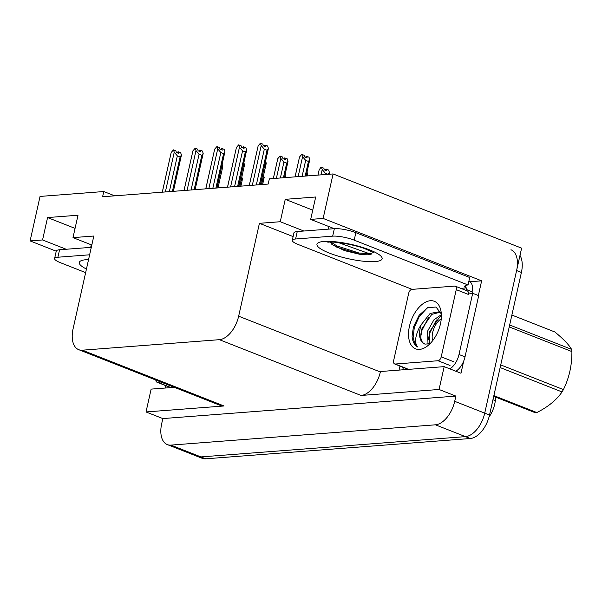 <?xml version="1.0" encoding="UTF-8"?>
<svg xmlns="http://www.w3.org/2000/svg" width="602" height="602" viewBox="0 0 602 602"><rect width="100%" height="100%" fill="white"/><g stroke="black" fill="none" stroke-linecap="round" stroke-linejoin="round"><path stroke-width="0.9" d="M334.298 228.685L310.677 219.391L323.139 218.436L333.087 173.94L521.603 248.159L484.723 413.138A23.516 13.357 111.5 0 1 465.451 436.623L200.948 456.918A23.516 13.357 111.5 0 1 197.336 456.406A23.516 13.357 111.5 0 0 200.948 456.918L465.451 436.623A23.516 13.357 111.5 0 0 484.723 413.138L516.599 270.554A23.516 13.357 111.5 0 0 510.947 249.77M470.064 281.721L481.638 280.833L478.357 295.522M399.058 370.095L399.961 366.046M463.698 361.08L460.981 373.248L444.171 366.633L380.449 371.524L380.344 371.968A23.516 13.357 -68.5 0 1 361.072 395.461L439.061 389.471L444.171 366.633M174.362 387.334L151.132 389.11L146.023 411.956L224.019 405.974A23.516 13.357 -68.5 0 1 220.407 405.462L78.719 349.679A23.516 13.357 -68.5 0 0 82.331 350.191L219.384 339.678A23.516 13.357 -68.5 0 0 238.655 316.185L259.417 223.319L293.121 236.594M162.833 418.578L455.872 396.093L454.706 401.316A23.516 13.357 111.5 0 1 435.434 424.809L170.93 445.104A23.516 13.357 111.5 0 1 167.318 444.585A23.516 13.357 111.5 0 1 161.667 423.8L162.833 418.578L146.023 411.956M114.689 195.831L103.77 191.534L40.048 196.425L30.1 240.913L56.242 251.207M323.139 218.436L481.638 280.833M439.061 389.471L455.872 396.093M333.087 173.94L269.357 178.832L268.191 184.054L102.603 196.764L103.77 191.534M91.813 245.029L72.992 237.624L93.822 236.029L73.068 328.888A23.516 13.357 -68.5 0 0 78.719 349.679M259.417 223.319L280.246 221.724L303.859 231.017M30.1 240.913L42.561 239.957L66.175 249.258M310.677 219.391L315.689 196.997L285.25 199.33L280.246 221.724M72.992 237.624L78.004 215.23L47.566 217.563L42.561 239.957M495.702 397.147L495.311 400.646A21.168 12.017 111.5 0 1 489.02 417.043M47.566 217.563L75.062 228.391M285.25 199.33L312.747 210.151M519.977 255.414A23.516 13.357 111.5 0 1 521.4 272.45L489.531 415.026A23.516 13.357 111.5 0 1 470.26 438.519L205.749 458.807A23.516 13.357 111.5 0 1 202.144 458.295L167.318 444.585M325.84 170.419L326.239 169.094L326.788 170.795L324.388 169.847L323.831 168.154L321.039 167.236L319.158 169.817L317.931 175.107M328.06 174.324L325.313 173.195L325.005 174.565M326.118 169.185L325.11 170.133M325.667 170.351L325.945 169.117M326.239 169.094L328.639 170.042L329.407 172.42L329.046 174.249M317.976 175.099L319.158 169.817M325.313 173.195L322.205 169.583L321.024 174.866M321.43 167.205L322.205 169.583M329.407 172.42L328.075 174.279M305.169 176.085L308.442 161.434L305.681 160.35L302.114 176.318M295.085 176.86L299.533 156.979L301.805 154.36L302.573 156.746L298.133 176.627M306.155 176.01L309.782 159.583L309.007 157.197L306.606 156.257L307.155 157.95L304.755 157.009L304.206 155.308L301.805 154.36M309.782 159.583L308.442 161.434M305.681 160.35L302.573 156.746M306.042 157.513L306.32 156.279L305.485 157.295M299.533 156.979L295.04 176.86M306.606 156.257L306.215 157.581M265.121 145.172L264.112 146.12M264.669 146.339L264.948 145.105M249.288 185.506L258.16 145.804L260.433 143.193L262.833 144.134L263.383 145.834L265.791 146.783L265.234 145.082L264.842 146.406M265.234 145.082L267.642 146.03L268.409 148.408L260.357 184.656M258.16 145.804L249.243 185.514M268.409 148.408L267.07 150.259L264.316 149.176L256.317 184.964M264.316 149.176L261.208 145.571L252.328 185.273M260.433 143.193L261.208 145.571M259.364 184.731L267.07 150.259M85.642 272.623L60.396 262.683A15.675 3.424 12.6 0 1 54.601 258.536L56.272 251.072A15.675 3.424 12.6 0 1 59.568 249.762L91.301 247.332M54.601 258.536A15.675 3.424 12.6 0 1 57.897 257.227L89.63 254.797M165.919 387.981A15.675 8.902 111.5 0 1 164.986 385.348M307.028 172.112L307.667 174.091L307.306 175.919M307.667 174.091L306.328 175.95M285.28 173.782L285.92 175.761L285.559 177.59M285.92 175.761L284.588 177.613M261.667 184.558L262.698 179.223M263.541 175.453L264.18 177.424L262.653 184.483M264.18 177.424L262.841 179.283M239.92 186.229L240.958 180.893M241.801 177.123L242.44 179.095L240.905 186.146M242.44 179.095L241.101 180.954M283.429 177.748L286.702 163.104L283.941 162.021L280.374 177.989M273.346 178.523L277.793 158.65L280.065 156.031L280.833 158.409L276.393 178.29M284.415 177.673L288.034 161.246L287.267 158.868L284.866 157.92L285.416 159.62L283.015 158.672L282.466 156.979L280.065 156.031M288.034 161.246L286.702 163.104M283.941 162.021L280.833 158.409M284.302 159.184L284.573 157.942L283.738 158.958M277.793 158.65L273.3 178.531M284.866 157.92L284.468 159.252M260.515 184.648L264.812 164.715M265.655 160.945L266.219 163.458L261.501 184.573M266.295 162.916L264.955 164.775M238.776 186.311L243.073 166.385M243.915 162.608L244.48 165.121L239.762 186.236M244.555 164.587L243.216 166.438M217.029 187.982L221.325 168.048M222.168 164.278L222.74 166.792L218.014 187.907M222.808 166.25L221.476 168.108M243.374 146.835L242.373 147.791M242.93 148.009L243.2 146.775M227.548 187.177L236.42 147.475L238.693 144.856L241.093 145.804L241.643 147.505L244.043 148.446L243.494 146.753L243.103 148.077M243.494 146.753L245.894 147.693L246.669 150.079L238.61 186.327M236.42 147.475L227.496 187.177M246.669 150.079L245.33 151.93L242.568 150.846L234.569 186.635M242.568 150.846L239.461 147.242L230.589 186.944M238.693 144.856L239.461 147.242M237.624 186.402L245.33 151.93M221.634 148.506L220.625 149.454M221.182 149.672L221.461 148.438M205.801 188.84L214.681 149.138L216.946 146.527L219.354 147.475L219.903 149.168L222.304 150.116L221.754 148.416L221.355 149.74M221.754 148.416L224.155 149.364L224.922 151.742L216.87 187.997M214.681 149.138L205.756 188.847M224.922 151.742L223.59 153.6L220.829 152.509L212.83 188.306M220.829 152.509L217.721 148.905L208.849 188.607M216.946 146.527L217.721 148.905M215.885 188.072L223.59 153.6M199.894 150.176L198.886 151.125M199.443 151.343L199.721 150.109M184.061 190.51L192.933 150.809L195.206 148.197L197.607 149.138L198.156 150.839L200.556 151.787L200.007 150.086L199.616 151.411M200.007 150.086L202.407 151.034L203.183 153.412L195.123 189.66M192.933 150.809L184.009 190.518M203.183 153.412L201.843 155.271L199.089 154.18L191.082 189.969M199.089 154.18L195.981 150.575L187.102 190.277M195.206 148.197L195.981 150.575M194.137 189.735L201.843 155.271M178.147 151.847L177.138 152.795M177.703 153.013L177.974 151.779M162.314 192.181L171.194 152.479L173.466 149.86L175.867 150.809L176.416 152.509L178.817 153.45L178.267 151.757L177.868 153.081M178.267 151.757L180.668 152.697L181.443 155.083L173.384 191.331M171.194 152.479L162.269 192.181M181.443 155.083L180.103 156.934L177.342 155.85L169.343 191.639M177.342 155.85L174.234 152.246L165.362 191.948M173.466 149.86L174.234 152.246M172.398 191.406L180.103 156.934M160.839 382.007L157.528 382.262A3.921 2.227 111.5 0 1 156.926 382.18A3.921 2.227 111.5 0 1 155.843 380.043M409.45 326.254A25.562 14.516 111.5 0 1 426.058 301.926A25.562 14.516 111.5 0 1 441.048 311.512A25.562 14.516 111.5 0 1 440.461 323.868A25.562 14.516 111.5 0 1 427.495 345.947A25.562 14.516 111.5 0 1 409.45 326.254M441.326 313.966L436.036 307.043L427.601 307.614L419.127 315.26L413.423 326.991L412.061 336.247C412.566 341.582 414.409 345.142 417.585 346.94C414.522 343.05 415.034 336.751 419.127 328.045L421.287 324.553A17.721 10.061 -68.5 0 0 420.204 328.248A17.721 10.061 -68.5 0 0 424.463 343.915A17.721 10.061 -68.5 0 0 425.102 344.118L429.926 343.704M440.792 312.423L439.437 311.716L430.121 313.446L421.287 324.553M440.363 312.16L431.769 314.372L421.859 328.903C419.752 337.376 420.836 342.455 425.102 344.118M441.386 316.17L439.392 317.374L429.482 331.898L429.294 343.968M441.364 314.658L433.907 319.843L427.578 331.153L428.014 344.329M441.221 356.828A3.921 2.227 111.5 0 1 438.008 360.741L395.213 364.029A3.921 2.227 111.5 0 1 394.611 363.939A3.921 2.227 111.5 0 1 393.67 360.478L408.683 293.294A3.921 2.227 111.5 0 1 411.896 289.381L454.698 286.093A3.921 2.227 111.5 0 1 455.3 286.183A3.921 2.227 111.5 0 1 456.241 289.645L441.221 356.828L453.231 361.554M455.3 286.183L467.302 290.909A3.921 2.227 111.5 0 1 468.251 294.37L456.241 289.645M436.382 319.978L429.55 333.463L428.383 339.618M428.759 316.983L421.927 330.46L420.76 336.616M428.82 307.08L426.841 308.367L419.27 316.562L414.296 327.458L413.085 338.068L415.779 345.48L417.585 346.94M338.324 242.576L367.243 252.953L372.036 253.901L368.063 254.819L361.546 254.714L344.66 250.665L332.056 244.57L330.242 242.079M414.018 289.216A15.675 3.424 12.6 0 0 411.911 289.269L298.08 244.45A15.675 3.424 12.6 0 1 292.286 240.303L293.957 232.839A15.675 3.424 12.6 0 1 297.253 231.529L334.343 228.685A15.675 3.424 12.6 0 1 355.865 232.681L469.695 277.499L468.025 284.964A15.675 3.424 12.6 0 0 464.729 286.266A15.675 3.424 12.6 0 0 465.218 287.432L466.422 287.906L460.786 288.343M292.286 240.303A15.675 3.424 12.6 0 1 295.582 238.994L332.673 236.15A15.675 3.424 12.6 0 1 354.194 240.145L468.025 284.964M455.864 371.238A15.675 8.902 -68.5 0 0 465.015 356.873L478.695 295.657L472.69 293.294A15.675 8.902 111.5 0 1 469.492 293.069A15.675 8.902 111.5 0 1 468.326 292.421M465.015 356.873L459.01 354.51A15.675 8.902 111.5 0 1 449.86 368.875M403.603 369.741A15.675 8.902 111.5 0 1 402.67 367.115M468.943 280.863A7.841 6.223 -94.4 0 1 472.419 290.277L472.088 291.767L466.083 289.404L466.422 287.906M465.218 287.432L465.67 285.416M472.999 293.415A15.675 8.902 111.5 0 1 472.088 291.767M466.746 290.683A15.675 8.902 111.5 0 1 466.083 289.404M459.01 354.51L472.69 293.294M331.499 244.066L336.751 247.144L361.546 254.714M330.784 242.079L337.015 245.962L358.995 253.036L372.036 253.901M509.653 324.99L571.569 349.363C568.928 344.735 563.352 338.934 554.848 331.973L511.873 315.049M571.569 349.363A42.328 24.035 111.5 0 1 571.9 351.583L509.224 326.909M500.729 364.91L563.404 389.584C569.153 378.033 571.983 365.369 571.9 351.583M563.404 389.584A42.328 24.035 111.5 0 1 562.05 391.94L500.142 367.566M493.866 395.627L536.841 412.551C548.113 406.854 556.519 399.984 562.05 391.94M536.841 412.551A42.328 24.035 111.5 0 1 535.991 412.633A42.328 24.035 111.5 0 1 535.155 412.679L493.7 396.357M432.605 340.762A14.93 8.481 111.5 0 1 432.364 339.596A14.93 8.481 111.5 0 1 440.28 319.474A14.93 8.481 111.5 0 1 441.258 318.797M170.93 445.104L205.749 458.807M435.434 424.809L470.26 438.519M454.706 401.316L489.531 415.026M219.384 339.678L361.072 395.461M82.331 350.191L224.019 405.974M238.655 316.185L380.344 371.968M495.311 400.646L492.948 399.72M521.4 272.45L516.599 270.554M86.447 269.034A33.396 7.299 12.6 0 1 86.289 259.68A33.396 7.299 12.6 0 1 88.562 259.575M59.568 249.762L57.897 257.227M157.528 382.262L169.531 386.988M438.008 360.741L450.018 365.474M395.213 364.029L407.215 368.755M323.974 241.447A33.396 7.299 12.6 0 1 369.809 249.965A33.396 7.299 12.6 0 1 375.129 261.584A33.396 7.299 12.6 0 1 329.294 253.073A33.396 7.299 12.6 0 1 323.974 241.447M297.253 231.529L295.582 238.994M332.673 236.15L334.343 228.685M354.194 240.145L355.865 232.681M91.256 244.811L90.684 247.377M156.926 382.18L168.936 386.905M439.437 311.716L440.709 312.22M394.611 363.939L406.613 368.672M373.503 252.577L364.308 248.475C352.968 244.292 334.298 241.417 328.511 242.147L327.766 242.177M328.94 226.578L328.368 229.144M432.364 339.596L432.56 340.822M440.28 319.474L441.266 318.721"/></g></svg>

